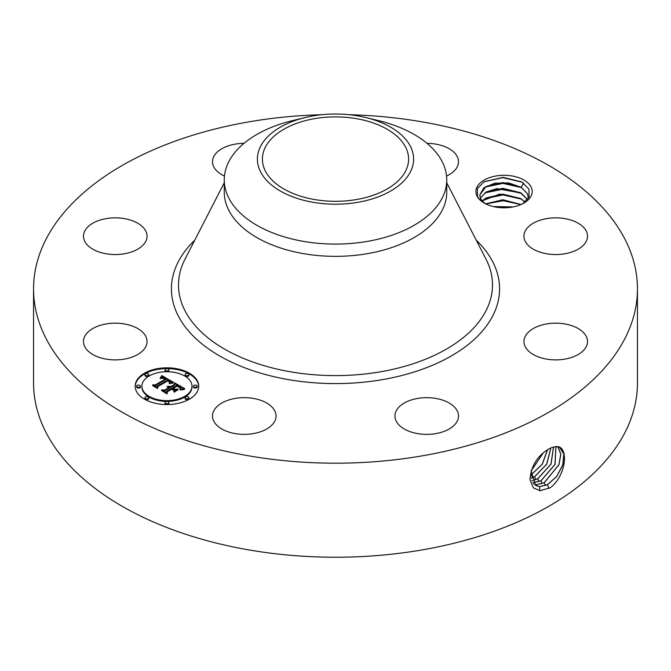 <?xml version="1.0" encoding="UTF-8"?>
<svg xmlns="http://www.w3.org/2000/svg" width="671" height="671" viewBox="0 0 671 671"><rect width="100%" height="100%" fill="white"/><g stroke="black" fill="none" stroke-linecap="round" stroke-linejoin="round"><path stroke-width="1.01" d="M356.083 199.606A73.105 42.206 180 0 1 262.395 159.102A73.105 42.206 180 0 1 314.917 118.608A73.105 42.206 180 0 1 408.605 159.102A73.105 42.206 180 0 1 356.083 199.606M410.451 171.801A78.113 45.1 180 0 1 313.508 202.374A78.113 45.1 180 0 1 260.549 146.404A78.113 45.1 180 0 1 305.162 117.551A78.113 45.1 180 0 1 365.838 117.551A78.113 45.1 180 0 1 410.451 171.801M365.838 117.551L378.704 120.679A111.243 64.223 180 0 1 446.743 179.862A111.243 64.223 180 0 1 442.248 197.945A111.243 64.223 180 0 1 366.819 241.493A111.243 64.223 180 0 1 224.257 179.862A111.243 64.223 180 0 1 228.752 161.778A111.243 64.223 180 0 1 292.296 120.679L305.162 117.551M446.743 179.862L446.743 192.124A111.243 64.223 180 0 1 366.819 253.755A111.243 64.223 180 0 1 224.257 192.124L224.257 179.862M349.281 114.716A301.95 174.326 180 0 1 637.45 288.865A301.95 174.326 180 0 1 420.507 456.137A301.95 174.326 180 0 1 33.55 288.865A301.95 174.326 180 0 1 250.493 121.585A301.95 174.326 180 0 1 321.719 114.716M531.071 186.966A28.148 16.255 180 0 1 523.967 203.036A28.148 16.255 180 0 1 484.16 203.036A28.148 16.255 180 0 1 477.056 196.117A28.148 16.255 180 0 1 496.137 175.953A28.148 16.255 180 0 1 531.071 186.966M145.766 336.364A31.78 18.352 180 0 1 147.05 341.531A31.78 18.352 180 0 1 119.782 359.698A31.78 18.352 180 0 1 84.764 346.697A31.78 18.352 180 0 1 83.481 341.531A31.78 18.352 180 0 1 110.74 323.363A31.78 18.352 180 0 1 145.766 336.364M87.373 227.394A31.78 18.352 180 0 1 123.129 218.41A31.78 18.352 180 0 1 147.05 236.192A31.78 18.352 180 0 1 143.158 244.99A31.78 18.352 180 0 1 107.402 253.974A31.78 18.352 180 0 1 83.481 236.192A31.78 18.352 180 0 1 87.373 227.394M224.45 176.054A31.78 18.352 180 0 1 212.489 161.711A31.78 18.352 180 0 1 235.328 144.106A31.78 18.352 180 0 1 243.967 143.359M427.033 143.359A31.78 18.352 180 0 1 441.963 145.607A31.78 18.352 180 0 1 458.511 161.711A31.78 18.352 180 0 1 446.55 176.054M586.236 231.025A31.78 18.352 180 0 1 587.519 236.192A31.78 18.352 180 0 1 560.26 254.359A31.78 18.352 180 0 1 525.234 241.359A31.78 18.352 180 0 1 523.95 236.192A31.78 18.352 180 0 1 551.218 218.033A31.78 18.352 180 0 1 586.236 231.025M583.627 350.329A31.78 18.352 180 0 1 547.872 359.312A31.78 18.352 180 0 1 523.95 341.531A31.78 18.352 180 0 1 527.842 332.732A31.78 18.352 180 0 1 563.598 323.749A31.78 18.352 180 0 1 587.519 341.531A31.78 18.352 180 0 1 583.627 350.329M435.672 433.625A31.78 18.352 180 0 1 394.942 416.012A31.78 18.352 180 0 1 417.773 398.406A31.78 18.352 180 0 1 458.511 416.012A31.78 18.352 180 0 1 435.672 433.625M229.037 432.116A31.78 18.352 180 0 1 212.489 416.012A31.78 18.352 180 0 1 259.518 399.908A31.78 18.352 180 0 1 276.058 416.012A31.78 18.352 180 0 1 229.037 432.116M189.415 399.153A31.78 18.352 180 0 1 154.775 403.137A31.78 18.352 180 0 1 135.156 386.177A31.78 18.352 180 0 1 144.466 373.202A31.78 18.352 180 0 1 179.098 369.226A31.78 18.352 180 0 1 198.725 386.177A31.78 18.352 180 0 1 189.415 399.153M637.45 288.865L637.45 382.915A301.95 174.326 180 0 1 420.507 550.186A301.95 174.326 180 0 1 33.55 382.915L33.55 288.865M551.973 447.465L549.012 448.874C537.471 455.617 531.122 465.926 529.939 479.782L533.529 487.985L540.088 490.686L550.312 487.725C566.358 475.689 569.193 446.056 556.536 446.55L551.973 447.465L556.536 446.55M485.578 203.799L483.866 202.499A24.332 14.049 180 0 1 482.432 201.099L479.471 199.321L477.484 196.41L477.383 188.517L484.152 181.749L503.024 177.354L521.753 181.916L528.941 189.138L529.067 196.88L522.927 203.607M198.717 386.571A31.78 18.352 0 0 0 178.788 369.931A31.78 18.352 0 0 0 144.466 373.982A31.78 18.352 0 0 0 135.165 386.571M531.08 470.958L535.609 485.401L539.618 486.685L547.486 484.697L556.704 476.569L562.843 465.02L563.934 454.041L559.689 447.448L556.46 446.618M482.432 201.099L480.713 198.792L479.723 195.093L483.799 187.855L494.611 183.225L508.568 182.898L521.166 187.259L527.414 193.76L528.396 198.213M141.9 386.177L141.9 386.957A25.045 14.46 0 0 0 157.358 400.319A25.045 14.46 0 0 0 184.642 397.182A25.045 14.46 0 0 0 191.981 386.957L191.981 386.177A25.045 14.46 0 0 0 176.523 372.824A25.045 14.46 0 0 0 149.23 375.953A25.045 14.46 0 0 0 141.9 386.177A25.045 14.46 0 0 0 157.358 399.539A25.045 14.46 0 0 0 184.642 396.402A25.045 14.46 0 0 0 191.981 386.177M185.104 374.577L185.104 375.357A1.929 1.116 0 0 0 186.295 376.389A1.929 1.116 0 0 0 188.392 376.146A1.929 1.116 0 0 0 188.954 375.357L188.954 374.577A1.929 1.116 0 0 0 187.771 373.554A1.929 1.116 0 0 0 185.666 373.797A1.929 1.116 0 0 0 185.104 374.577A1.929 1.116 0 0 0 186.295 375.609A1.929 1.116 0 0 0 188.392 375.366A1.929 1.116 0 0 0 188.954 374.577M185.104 397.777L185.104 398.557A1.929 1.116 0 0 0 186.295 399.589A1.929 1.116 0 0 0 188.392 399.346A1.929 1.116 0 0 0 188.954 398.557L188.954 397.777A1.929 1.116 0 0 0 187.771 396.754A1.929 1.116 0 0 0 185.666 396.997A1.929 1.116 0 0 0 185.104 397.777A1.929 1.116 0 0 0 186.295 398.809A1.929 1.116 0 0 0 188.392 398.566A1.929 1.116 0 0 0 188.954 397.777M193.424 386.177L193.424 386.957A1.929 1.116 0 0 0 194.615 387.989A1.929 1.116 0 0 0 196.712 387.746A1.929 1.116 0 0 0 197.282 386.957L197.282 386.177A1.929 1.116 0 0 0 196.091 385.154A1.929 1.116 0 0 0 193.986 385.397A1.929 1.116 0 0 0 193.424 386.177A1.929 1.116 0 0 0 194.615 387.209A1.929 1.116 0 0 0 196.712 386.966A1.929 1.116 0 0 0 197.282 386.177M144.919 397.777L144.919 398.557A1.929 1.116 0 0 0 146.11 399.589A1.929 1.116 0 0 0 148.207 399.346A1.929 1.116 0 0 0 148.777 398.557L148.777 397.777A1.929 1.116 0 0 0 147.586 396.754A1.929 1.116 0 0 0 145.49 396.997A1.929 1.116 0 0 0 144.919 397.777A1.929 1.116 0 0 0 146.11 398.809A1.929 1.116 0 0 0 148.207 398.566A1.929 1.116 0 0 0 148.777 397.777M165.016 402.583L165.016 403.363A1.929 1.116 0 0 0 166.198 404.387A1.929 1.116 0 0 0 168.304 404.152A1.929 1.116 0 0 0 168.866 403.363L168.866 402.583A1.929 1.116 0 0 0 167.675 401.56A1.929 1.116 0 0 0 165.578 401.795A1.929 1.116 0 0 0 165.016 402.583A1.929 1.116 0 0 0 166.198 403.615A1.929 1.116 0 0 0 168.304 403.372A1.929 1.116 0 0 0 168.866 402.583M144.919 374.577L144.919 375.357A1.929 1.116 0 0 0 146.11 376.389A1.929 1.116 0 0 0 148.207 376.146A1.929 1.116 0 0 0 148.777 375.357L148.777 374.577A1.929 1.116 0 0 0 147.586 373.554A1.929 1.116 0 0 0 145.49 373.797A1.929 1.116 0 0 0 144.919 374.577A1.929 1.116 0 0 0 146.11 375.609A1.929 1.116 0 0 0 148.207 375.366A1.929 1.116 0 0 0 148.777 374.577M165.016 369.78L165.016 370.551A1.929 1.116 0 0 0 166.198 371.583A1.929 1.116 0 0 0 168.304 371.34A1.929 1.116 0 0 0 168.866 370.551L168.866 369.78A1.929 1.116 0 0 0 167.675 368.748A1.929 1.116 0 0 0 165.578 368.991A1.929 1.116 0 0 0 165.016 369.78A1.929 1.116 0 0 0 166.198 370.803A1.929 1.116 0 0 0 168.304 370.56A1.929 1.116 0 0 0 168.866 369.78M136.599 386.177L136.599 386.957A1.929 1.116 0 0 0 137.79 387.989A1.929 1.116 0 0 0 139.887 387.746A1.929 1.116 0 0 0 140.449 386.957L140.449 386.177A1.929 1.116 0 0 0 139.266 385.154A1.929 1.116 0 0 0 137.161 385.397A1.929 1.116 0 0 0 136.599 386.177A1.929 1.116 0 0 0 137.79 387.209A1.929 1.116 0 0 0 139.887 386.966A1.929 1.116 0 0 0 140.449 386.177M539.551 486.643L547.402 484.647L556.611 476.544L562.751 465.011L563.858 454.041L559.656 447.431M535.575 485.385L539.543 486.643M479.731 195.152L486.106 186.395L502.839 182.562L521.375 187.494L527.414 193.869L528.396 198.029M534.15 484.236L536.456 484.705L544.273 482.726L559.01 464.693L560.839 454.108L557.928 446.802M534.116 484.202L536.381 484.655L544.198 482.684L558.926 464.684L560.763 454.116L557.878 446.794M173.454 382.344L169.268 383.2L169.981 381.556L167.918 380.004L157.148 386.077L157.24 387.368L152.753 384.777L155.269 384.902L165.049 379.266L162.692 378.259L160.361 378.62L162.743 378.05L165.779 378.838L162.759 377.505L160.184 378.142L161.803 375.567L173.454 382.344M173.344 383.049L169.209 383.653L173.344 383.049M169.453 382.244L167.792 380.851L157.903 386.546L157.618 388.517L152.602 385.624L157.35 388.056L157.534 386.429L167.767 380.516L169.453 381.614L169.453 382.244M184.768 388.71L180.214 389.482L180.507 387.494L177.052 385.196L172.455 387.846L173.051 388.19L177.11 385.85L179.702 387.41L180.189 388.786L179.576 387.645L177.085 386.144L173.294 388.333L174.779 389.188L178.008 389.138L173.898 391.52L173.873 389.625L171.625 388.324L166.676 391.185L166.66 392.644L161.837 389.859L164.714 390.052L168.933 387.612L167.062 386.949L169.662 387.192L167.146 386.395L170.484 386.714L174.628 384.324L174.569 382.822L184.768 388.71M184.315 389.515L180.071 390.002L184.332 389.306M174.141 392.2L178.276 389.524L174.141 392.2M171.642 389.289L167.44 391.713L167.029 393.952L161.359 390.371L166.744 393.483L167.079 391.638L171.667 388.995L173.663 390.455L171.667 388.995M527.448 199.597L521.166 193.022L496.8 188.618L486.173 192.023L480.319 197.979M480.344 198.029L486.106 192.166L502.755 188.333L520.419 192.686L527.414 199.631M161.803 375.567L161.803 376.347L172.606 382.478M161.644 375.861L161.803 376.347M161.485 376.137L161.644 376.632M161.317 376.414L161.485 376.917M161.141 376.674L161.317 377.194M160.973 376.934L161.141 377.454M160.797 377.177L160.797 377.857M160.621 377.421L160.621 377.932M165.779 378.838L165.779 379.618L165.192 379.828L165.192 379.056M165.049 379.266L165.049 380.038L155.269 385.682L155.269 384.902M154.229 385.632L155.269 385.682M157.148 386.077L157.182 387.335M169.981 382.017L170.015 382.671M169.939 382.151L169.981 382.797M169.872 382.285L169.939 382.923M169.788 382.42L169.788 383.049M169.688 382.562L169.688 383.074M169.545 381.749L169.545 382.327M169.453 381.614L169.453 382.235M169.293 381.472L169.293 381.975M157.534 386.429L157.836 387.024M157.4 388.392L157.534 387.201M174.603 383.619L183.602 388.819M174.628 384.324L174.628 385.104L170.484 387.494L170.484 386.714M170.166 386.563L170.484 387.494M169.838 386.446L170.166 387.343M169.503 386.353L169.503 387.083M169.176 386.278L169.176 386.899M168.84 386.236L168.84 386.764M168.505 386.219L168.505 386.664M169.662 387.192L169.662 387.972L169.201 388.232L169.201 387.461M169.008 387.352L169.201 388.232M168.933 387.612L168.933 388.392L164.714 390.824L164.714 390.052M163.355 390.74L164.714 390.824M174.779 389.188L174.779 389.968L176.624 389.943M173.294 388.333L173.294 389.113L174.779 389.968M180.214 388.031L180.214 388.735M180.096 387.83L180.096 388.333M173.051 388.19L173.294 388.828M172.455 387.846L173.051 388.97M180.667 388.475L180.7 389.088M180.608 388.652L180.667 389.255M180.541 388.845L180.541 389.398M167.079 391.638L167.339 392.267M166.819 393.827L167.079 392.418M532.908 482.684L541.061 480.755L555.093 464.399L555.89 446.618M532.883 482.642L540.985 480.713L555.001 464.391L555.84 446.618M482.264 200.914L486.106 197.928L502.755 194.095L520.419 198.457L525.066 202.038M525.125 201.996L521.166 198.792L499.752 194.078L482.214 200.864M531.902 480.713L537.848 478.784L551.042 464.173L553.558 446.953M531.885 480.662L537.773 478.742L550.95 464.173L553.5 446.97M531.088 470.933L543.267 452.824M531.071 471.05L543.384 452.724M520.964 204.538L502.755 199.866L485.77 203.9M521.065 204.496L502.864 199.757L485.67 203.85M531.18 478.255L534.644 476.813L546.831 464.064L550.841 447.934M531.172 478.197L534.561 476.771L546.731 464.064L550.765 447.96M530.836 475.068L542.176 464.282L547.486 449.738M530.836 475.152L542.294 464.273L547.57 449.687M512.929 206.97L493.571 206.626M513.156 206.92L493.344 206.567M495.349 206.995L511.218 207.264M485.896 203.959L503.191 200.696L520.872 204.58M484.974 198.633L503.015 194.925L521.56 199.153M484.974 192.871L503.015 189.163L521.56 193.382M484.982 187.1L503.007 183.393L521.56 187.62M483.917 181.891L502.722 177.622L522.281 182.235M446.743 182.797L486.005 259.165A156.997 90.644 180 0 1 379.702 371.935A156.997 90.644 180 0 1 224.315 348.954A156.997 90.644 180 0 1 184.995 259.165L224.257 182.797M476.242 240.176A164.076 94.728 180 0 1 381.69 379.761A164.076 94.728 180 0 1 205.703 346.806A164.076 94.728 180 0 1 194.758 240.176M548.97 488.505L547.486 484.697M539.887 490.845L539.618 486.685M545.389 485.594L544.273 482.726M536.532 485.896L536.456 484.705M542.185 483.623L541.061 480.755M533.336 483.296L533.294 482.717M538.972 481.661L537.848 478.784M535.76 479.69L534.644 476.813M532.548 477.718L531.432 474.85M523.724 183.074L521.166 187.259"/></g></svg>
